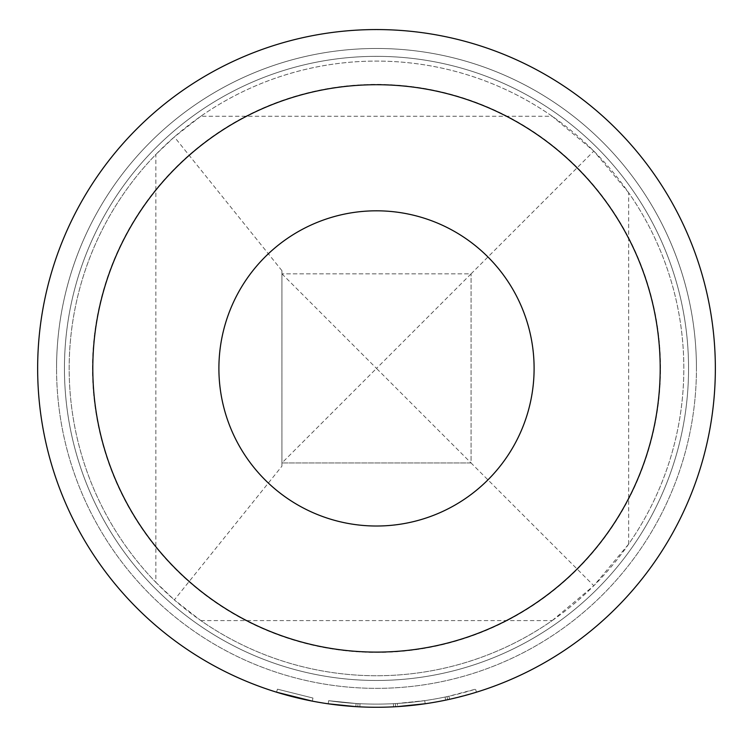 <?xml version="1.0" encoding="UTF-8"?>
<svg xmlns="http://www.w3.org/2000/svg" width="753" height="753" viewBox="0 0 753 753"><rect width="100%" height="100%" fill="white"/><g stroke="black" fill="none" stroke-linecap="round" stroke-linejoin="round"><path stroke-width="0.56" stroke-dasharray="3.77 2.82" d="M312.354 701.137L312.947 698.04L277.462 689.174L312.947 698.04L312.354 701.137L276.539 692.186L277.462 689.174L276.539 692.186M534.103 368.415A157.603 157.603 0 0 1 376.5 526.018A157.603 157.603 0 0 1 218.897 368.415A157.603 157.603 0 0 1 376.5 210.812A157.603 157.603 0 0 1 534.103 368.415M628.67 544.09L628.67 192.74A307.328 307.328 0 0 1 376.5 675.742A307.328 307.328 0 0 1 155.852 154.478L155.852 582.342A307.328 307.328 0 0 1 376.5 61.087A307.328 307.328 0 0 1 628.67 544.09L593.816 585.73L471.067 462.973L471.067 273.847L471.067 462.973L281.933 462.973L471.067 462.973L376.5 368.415L281.933 462.973L281.933 466.163L281.933 270.666L281.933 462.973M688.553 368.415A312.053 312.053 0 0 0 376.5 56.353A312.053 312.053 0 0 0 64.447 368.415A312.053 312.053 0 0 1 376.5 56.353A312.053 312.053 0 0 1 688.553 368.415A312.053 312.053 0 0 0 376.5 56.353A312.053 312.053 0 0 0 64.447 368.415A312.053 312.053 0 0 1 376.5 56.353A312.053 312.053 0 0 1 688.553 368.415A312.053 312.053 0 0 1 376.5 680.467A312.053 312.053 0 0 1 64.447 368.415A312.053 312.053 0 0 0 376.5 680.467A312.053 312.053 0 0 0 688.553 368.415A312.053 312.053 0 0 1 376.5 680.467A312.053 312.053 0 0 1 64.447 368.415A312.053 312.053 0 0 0 376.5 680.467A312.053 312.053 0 0 0 688.553 368.415M628.67 192.74L593.816 151.099L552.175 116.244L200.825 116.244A307.328 307.328 0 0 1 552.175 116.244M200.825 116.244L174.348 136.933L155.852 154.478M660.503 368.415A284.003 284.003 0 0 0 376.5 84.411A284.003 284.003 0 0 0 92.497 368.415A284.003 284.003 0 0 0 376.5 652.418A284.003 284.003 0 0 0 660.503 368.415M92.685 368.415A283.815 283.815 0 0 1 376.5 84.6A283.815 283.815 0 0 1 660.315 368.415A283.815 283.815 0 0 1 376.5 652.22A283.815 283.815 0 0 1 92.685 368.415M696.44 368.415A319.94 319.94 0 0 0 376.5 48.474A319.94 319.94 0 0 0 56.56 368.415A319.94 319.94 0 0 1 376.5 48.474A319.94 319.94 0 0 1 696.44 368.415A319.94 319.94 0 0 1 376.5 688.355A319.94 319.94 0 0 1 56.56 368.415A319.94 319.94 0 0 0 376.5 688.355A319.94 319.94 0 0 0 696.44 368.415M92.807 368.415A283.693 283.693 0 0 1 376.5 84.722A283.693 283.693 0 0 1 660.193 368.415A283.693 283.693 0 0 1 376.5 652.098A283.693 283.693 0 0 1 92.807 368.415A283.693 283.693 0 0 1 376.5 84.722A283.693 283.693 0 0 1 660.193 368.415A283.693 283.693 0 0 1 376.5 652.098A283.693 283.693 0 0 1 92.807 368.415M715.35 368.415A338.85 338.85 0 0 0 376.5 29.565A338.85 338.85 0 0 0 37.65 368.415A338.85 338.85 0 0 0 376.5 707.265A338.85 338.85 0 0 0 715.35 368.415M445.07 697.033A335.697 335.697 0 0 1 359.981 703.707L359.83 706.851L359.981 703.707A335.697 335.697 0 0 0 424.73 700.629A335.697 335.697 0 0 1 356.056 703.49L355.858 706.634L356.056 703.49A335.697 335.697 0 0 0 397.339 703.462A335.697 335.697 0 0 1 328.656 700.685L328.214 703.801L328.656 700.685L328.214 703.801L328.656 700.685L328.214 703.801L328.656 700.685L356.056 703.49L328.656 700.685A335.697 335.697 0 0 0 424.73 700.629A335.697 335.697 0 0 1 359.981 703.707L358.014 703.603L359.981 703.707L358.014 703.603L359.981 703.707L358.014 703.603L359.981 703.707L359.83 706.851A338.85 338.85 0 0 0 425.181 703.744L397.537 706.606L425.181 703.744A338.85 338.85 0 0 1 355.858 706.634L328.214 703.801A338.85 338.85 0 0 0 397.537 706.606A338.85 338.85 0 0 1 328.214 703.801A338.85 338.85 0 0 0 393.574 706.832L395.551 706.728L393.574 706.832A338.85 338.85 0 0 1 328.214 703.801L355.858 706.634A338.85 338.85 0 0 0 425.181 703.744A338.85 338.85 0 0 1 359.83 706.851L357.844 706.747L359.83 706.851A338.85 338.85 0 0 0 445.71 700.121L445.07 697.033L446.99 696.629L447.659 699.706A338.85 338.85 0 0 0 476.461 692.186L449.597 699.283A338.85 338.85 0 0 1 355.858 706.634A338.85 338.85 0 0 0 397.537 706.606L397.339 703.462L424.73 700.629L425.181 703.744A338.85 338.85 0 0 1 395.551 706.728L395.372 703.584A335.697 335.697 0 0 0 424.73 700.629L425.181 703.744A338.85 338.85 0 0 1 359.83 706.851L357.844 706.747L359.83 706.851A338.85 338.85 0 0 0 393.574 706.832L393.414 703.688L393.574 706.832L393.414 703.688L395.372 703.584L395.551 706.728L395.372 703.584L393.414 703.688A335.697 335.697 0 0 1 359.981 703.707L359.83 706.851A338.85 338.85 0 0 0 425.181 703.744A338.85 338.85 0 0 1 355.858 706.634L328.214 703.801A338.85 338.85 0 0 0 425.181 703.744A338.85 338.85 0 0 1 355.858 706.634L356.056 703.49A335.697 335.697 0 0 0 424.73 700.629L425.181 703.744A338.85 338.85 0 0 1 328.214 703.801L328.656 700.685A335.697 335.697 0 0 0 424.73 700.629L425.181 703.744L424.73 700.629L425.181 703.744L424.73 700.629L425.181 703.744L424.73 700.629L425.181 703.744L424.73 700.629L397.339 703.462L397.537 706.606L397.339 703.462L424.73 700.629L425.181 703.744M359.83 706.851L359.981 703.707A335.697 335.697 0 0 0 424.73 700.629A335.697 335.697 0 0 1 359.981 703.707L359.83 706.851L357.844 706.747L358.014 703.603L357.844 706.747M200.825 620.585L552.175 620.585A307.328 307.328 0 0 1 200.825 620.585L174.348 599.896L281.933 466.163M155.852 582.342L174.348 599.896M552.175 620.585L593.816 585.73M281.933 273.847L376.5 368.415L471.067 273.847L281.933 273.847L471.067 273.847L593.816 151.099M281.933 270.666L174.348 136.933M447.659 699.706L446.99 696.629A335.697 335.697 0 0 0 475.538 689.174L476.461 692.186L475.538 689.174L448.91 696.205L449.597 699.283M355.858 706.634L356.056 703.49A335.697 335.697 0 0 0 424.73 700.629A335.697 335.697 0 0 1 356.056 703.49L355.858 706.634L356.056 703.49A335.697 335.697 0 0 0 448.91 696.205M393.414 703.688A335.697 335.697 0 0 1 328.656 700.685L328.214 703.801L328.656 700.685A335.697 335.697 0 0 0 393.414 703.688L395.372 703.584L395.551 706.728M328.214 703.801L328.656 700.685A335.697 335.697 0 0 0 397.339 703.462"/><path stroke-width="1.13" d="M218.897 368.415A157.603 157.603 0 0 0 376.5 526.018A157.603 157.603 0 0 0 534.103 368.415A157.603 157.603 0 0 0 376.5 210.812A157.603 157.603 0 0 0 218.897 368.415M660.193 368.415A283.693 283.693 0 0 1 376.5 652.098A283.693 283.693 0 0 1 92.807 368.415A283.693 283.693 0 0 1 376.5 84.722A283.693 283.693 0 0 1 660.193 368.415M715.35 368.415A338.85 338.85 0 0 0 376.5 29.565A338.85 338.85 0 0 0 37.65 368.415A338.85 338.85 0 0 0 376.5 707.265A338.85 338.85 0 0 0 715.35 368.415M328.214 703.801L355.858 706.634M357.844 706.747L359.83 706.851M397.537 706.606L425.181 703.744M393.574 706.832L395.551 706.728M445.71 700.121L447.659 699.706M276.539 692.186L312.354 701.137"/></g></svg>

